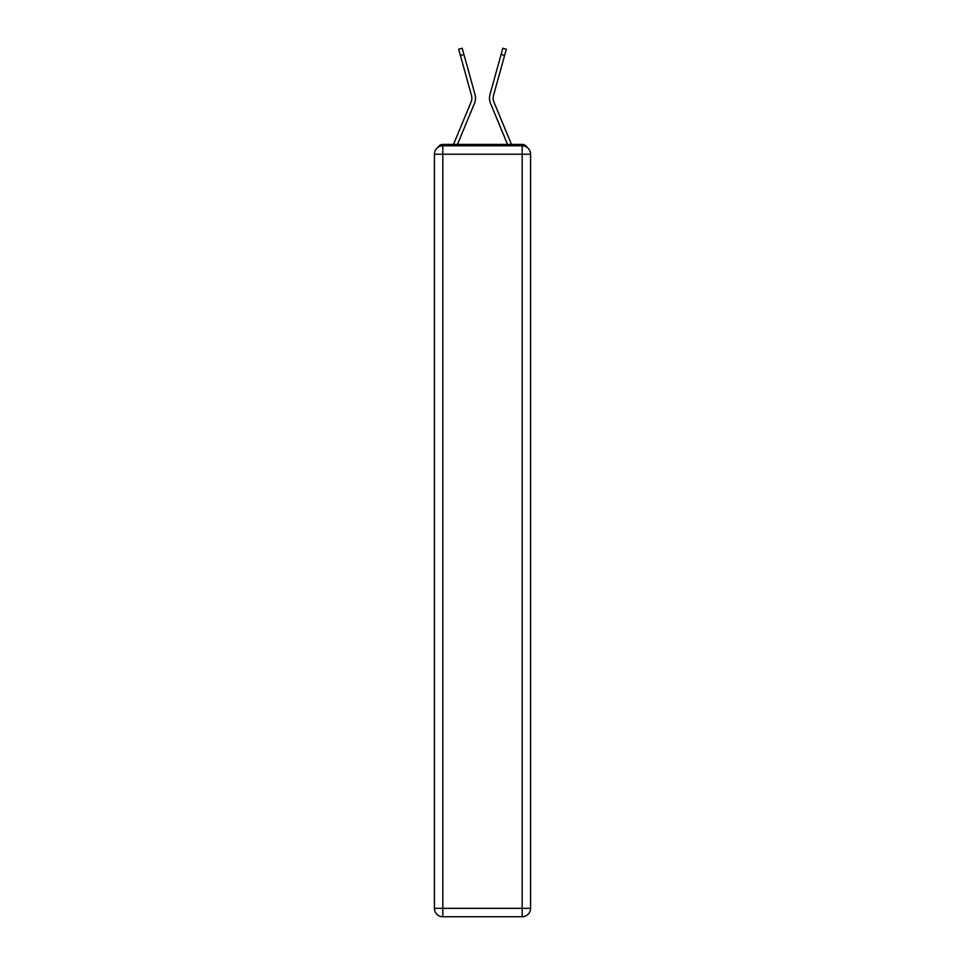 <?xml version="1.0" encoding="UTF-8"?>
<svg xmlns="http://www.w3.org/2000/svg" width="965" height="965" viewBox="0 0 965 965"><rect width="100%" height="100%" fill="white"/><g stroke="black" fill="none" stroke-linecap="round" stroke-linejoin="round"><path stroke-width="1.45" d="M527.155 147.44A5.609 5.609 0 0 0 522.174 144.412L442.826 144.412A5.609 5.609 0 0 0 437.845 147.44M442.826 144.412L453.562 144.412A17.66 17.66 0 0 1 453.996 143.242L471.053 102.121A10.374 10.374 0 0 0 471.475 95.378L458.677 49.227L462.187 48.25L463.912 54.462L460.389 55.439M457.458 144.412L474.418 103.52L457.458 144.412L474.418 103.52L457.458 144.412L474.418 103.52L457.458 144.412L474.418 103.52L457.458 144.412L474.418 103.52L457.458 144.412L460.631 144.412M504.369 144.412L507.542 144.412L490.582 103.52A14.017 14.017 0 0 1 490.015 94.401L502.813 48.25L506.323 49.227L504.611 55.439L501.088 54.462M493.947 102.121A10.374 10.374 0 0 1 493.525 95.378A10.374 10.374 0 0 0 493.947 102.121A10.374 10.374 0 0 1 493.525 95.378A10.374 10.374 0 0 0 493.947 102.121A10.374 10.374 0 0 1 493.525 95.378A10.374 10.374 0 0 0 493.947 102.121A10.374 10.374 0 0 1 493.525 95.378A10.374 10.374 0 0 0 493.947 102.121A10.374 10.374 0 0 1 493.525 95.378A10.374 10.374 0 0 0 493.947 102.121L511.004 143.242A17.66 17.66 0 0 1 511.438 144.412L522.174 144.412M471.053 102.121A10.374 10.374 0 0 0 471.475 95.378A10.374 10.374 0 0 1 471.053 102.121A10.374 10.374 0 0 0 471.475 95.378A10.374 10.374 0 0 1 471.053 102.121A10.374 10.374 0 0 0 471.475 95.378A10.374 10.374 0 0 1 471.053 102.121A10.374 10.374 0 0 0 471.475 95.378A10.374 10.374 0 0 1 471.053 102.121M442.826 145.811L522.174 145.811A8.408 8.408 0 0 1 530.581 154.219L530.581 908.342A8.408 8.408 0 0 1 522.174 916.75L442.826 916.75L442.826 908.342L522.174 908.342L522.174 154.219L442.826 154.219L442.826 908.342L434.419 908.342L434.419 154.219L442.826 154.219L442.826 145.811A8.408 8.408 0 0 0 434.419 154.219A8.408 8.408 0 0 1 442.826 145.811M434.419 908.342A8.408 8.408 0 0 0 442.826 916.75A8.408 8.408 0 0 1 434.419 908.342M507.542 144.412L490.582 103.52M474.418 103.52A14.017 14.017 0 0 0 474.985 94.401L463.912 54.462M493.525 95.378L504.611 55.439M522.174 916.75A8.408 8.408 0 0 0 530.581 908.342L522.174 908.342L522.174 916.75M530.581 154.219A8.408 8.408 0 0 0 522.174 145.811L522.174 154.219L530.581 154.219"/></g></svg>
